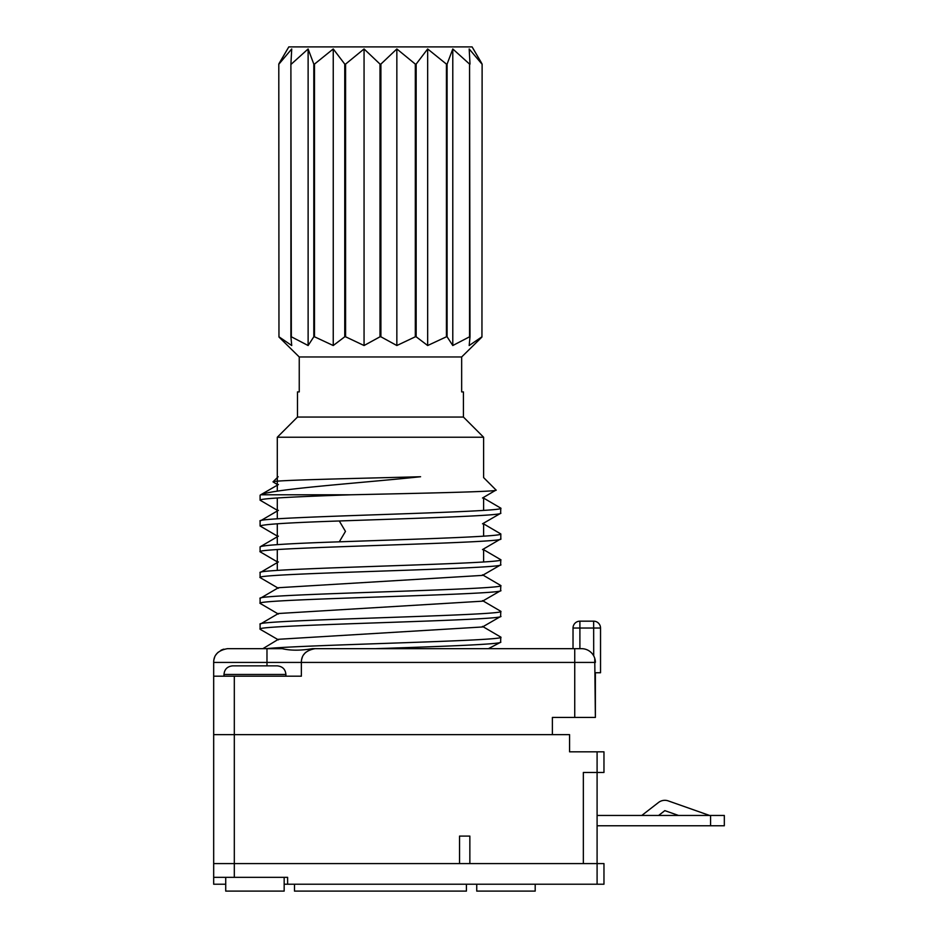 <?xml version="1.0" encoding="UTF-8"?>
<svg xmlns="http://www.w3.org/2000/svg" width="938" height="938" viewBox="0 0 938 938"><rect width="100%" height="100%" fill="white"/><g stroke="black" fill="none" stroke-linecap="round" stroke-linejoin="round"><path stroke-width="1.41" d="M225.718 884.217L213.676 884.217L213.676 863.593L234.312 863.593L213.676 863.593L213.676 662.427C213.653 654.912 218.237 650.327 227.43 648.674L282.221 648.674C290.522 650.655 300.582 650.655 312.413 648.674L384.732 648.674M287.614 884.217L603.966 884.217L603.966 863.593L597.096 863.593L597.096 772.466L583.342 772.466L583.342 863.593L469.856 863.593L469.856 836.086L459.538 836.086L459.538 863.593L234.312 863.593L234.312 877.347L287.614 877.347L287.614 884.217L284.167 884.217M597.096 751.83L597.096 772.466L603.966 772.466L603.966 751.83L569.577 751.83L569.577 734.642L213.676 734.642L552.388 734.642L552.388 717.441L595.372 717.441L595.372 672.745L600.531 672.745L600.531 628.038A6.883 6.883 0 0 0 593.648 621.167L579.895 621.167L593.648 621.167A6.883 6.883 0 0 1 600.531 628.038L579.895 628.038L579.895 648.674M469.856 836.086L459.538 836.086M678.491 815.45L664.831 810.631L658.628 815.45M641.791 815.45L658.511 802.482A10.318 10.318 0 0 1 668.266 800.9L709.538 815.45M710.57 825.768L710.57 815.45L724.324 815.45L724.324 825.768L724.324 815.45L724.324 825.768L597.096 825.768M710.57 815.45L597.096 815.45M597.096 884.217L597.096 863.593L234.312 863.593L234.312 676.181L213.676 676.181L213.676 734.642M213.676 877.347L234.312 877.347M294.485 884.217L294.485 891.1L466.421 891.1L466.421 884.217M476.739 884.217L476.739 891.1L535.199 891.1L535.199 884.217M223.994 674.457L285.891 674.457C285.433 669.286 282.561 666.426 277.296 665.863L232.589 665.863C227.324 666.426 224.452 669.286 223.994 674.457L223.994 676.181M233.445 665.863L254.937 665.863M225.718 877.347L225.718 891.1L284.167 891.1L284.167 877.347M482.495 498.019L496.061 490.046L483.609 477.583L483.609 437.237L463.431 417.058L463.431 391.908L461.66 391.908L461.66 356.968L481.933 337.047L461.66 356.968L299.245 356.968L278.973 337.047L299.245 356.968L299.245 391.908L297.475 391.908L299.245 391.908M277.296 484.489L273.017 481.874C272.114 480.162 357.003 478.474 420.576 476.739C362.643 482.871 272.255 489.026 260.893 494.795L350.519 494.795C298.483 496.601 259.193 498.406 260.096 500.2L277.296 510.272M496.061 490.046C500.282 491.641 423.437 493.212 350.519 494.795M278.398 510.342L260.096 521.047C252.51 516.768 508.525 512.441 500.81 508.161L500.599 513.344L482.507 523.803M500.81 513.098C503.835 515.724 414.772 518.327 339.286 520.977C289.256 522.654 262.851 524.319 260.096 525.995L277.296 536.067M500.81 533.945L500.81 538.893C508.091 543.196 252.381 547.499 260.096 551.79L260.096 546.842C262.875 545.166 289.267 543.501 339.286 541.824C413.717 539.198 503.448 536.606 500.81 533.945L483.609 523.873M500.81 508.161L483.609 498.09M260.096 521.047L260.096 525.995M500.81 564.676C508.197 568.979 252.123 573.306 260.096 577.574L260.096 572.637C253.096 568.311 508.49 564.031 500.81 559.74L500.599 564.922L482.507 575.393L278.398 587.716L260.096 598.421C252.627 594.129 508.49 589.814 500.81 585.523L482.507 574.818M260.096 577.574L278.398 588.278M500.81 585.523L500.599 590.717L482.507 601.176L278.398 613.511L260.096 624.216C252.92 619.912 508.537 615.598 500.81 611.318L482.507 600.613M500.81 590.471C508.267 594.762 252.099 599.089 260.096 603.369L278.398 614.073M500.81 538.893L482.507 549.598M260.096 551.79L277.296 561.862M500.81 559.74L483.609 549.668M260.096 572.637L278.398 561.932M260.096 546.842L278.398 536.137M260.096 598.421L260.096 603.369M500.81 611.318L500.587 616.512L482.495 626.971L278.398 639.294L262.875 648.674M500.81 616.266C508.244 620.557 252.31 624.884 260.107 629.152L260.483 629.48M264.68 648.674L266.392 648.674C300.887 644.828 508.302 640.971 500.81 637.113L500.599 642.295L488.417 648.674M500.81 642.049C502.698 644.254 441.505 646.47 375.411 648.674M394.007 648.674L403.141 648.674M412.04 648.674L465.389 648.674M581.619 648.674A13.753 13.753 177.9 0 1 595.372 662.427A13.753 13.753 177.9 0 0 581.619 648.674L315.121 648.674C305.917 650.327 301.333 654.912 301.368 662.427L213.676 662.427M227.43 648.674L262.194 648.674M595.372 717.441L594.751 658.359M593.707 655.873L593.648 621.167A6.883 6.883 0 0 1 600.531 628.038A6.883 6.883 0 0 0 593.648 621.167M573.024 648.674L573.024 628.038A6.883 6.883 0 0 1 579.895 621.167L579.895 628.038L573.024 628.038M594.774 658.417L595.102 659.742M223.877 649.143A13.753 13.753 -178 0 0 220.735 650.409M218.191 652.238A13.753 13.753 -178 0 0 216.092 654.642M214.626 657.421A13.753 13.753 -178 0 0 213.993 659.52M311.568 649.143A13.753 13.753 0 0 0 308.426 650.409M305.87 652.238A13.753 13.753 0 0 0 303.771 654.642M302.306 657.421A13.753 13.753 0 0 0 301.673 659.52M500.81 637.113L482.507 626.396M260.096 624.216L260.107 629.152M234.312 676.181L301.368 676.181L301.368 662.427L574.736 662.427L574.736 648.674M483.609 561.956L483.609 548.965M483.609 536.173L483.609 523.17M483.609 510.378L483.609 497.375M277.296 570.41L277.296 549.562M277.296 544.626L277.296 523.779M277.296 518.831L277.296 497.984M277.296 491.172L277.296 437.237L483.609 437.237M463.431 417.058L297.475 417.058L277.296 437.237M278.973 337.047L278.797 64.089L278.949 336.789L291.73 345.524L290.897 336.789L290.897 64.089L291.343 336.789L308.121 345.524L313.808 336.789L313.808 64.089L314.5 64.089L314.5 336.789L333.248 345.524L344.75 336.789L344.75 64.089L345.594 64.089L345.594 336.789L364.061 345.524L380.007 336.789L380.007 64.089L380.898 64.089L380.898 336.789L396.844 345.524L415.311 336.789L415.311 64.089L416.155 64.089L416.155 336.789L427.658 345.524L446.418 336.789L446.418 64.089L447.098 64.089L447.098 336.789L452.784 345.524L469.563 336.789L469.563 64.089L470.008 336.789L469.176 345.524L481.956 336.789L482.12 64.089L481.933 337.047M278.949 336.789L278.797 64.089L288.798 46.9L472.107 46.9L482.12 64.089M313.808 336.789L314.5 336.789M344.75 336.789L345.594 336.789M380.007 336.789L380.898 336.789M415.311 336.789L416.155 336.789M446.418 336.789L447.098 336.789M472.553 47.65L481.335 62.623M288.798 46.9L278.973 63.655M290.897 64.089L291.73 48.964L278.949 64.089M313.808 64.089L308.121 48.964L291.343 64.089M344.75 64.089L333.248 48.964L314.5 64.089M380.007 64.089L364.061 48.964L345.594 64.089M415.311 64.089L396.844 48.964L380.898 64.089M446.418 64.089L427.658 48.964L416.155 64.089M469.563 64.089L452.784 48.964L447.098 64.089M481.956 64.089L469.176 48.964L470.008 64.089M308.121 48.964L308.121 345.524M333.248 48.964L333.248 345.524M364.061 48.964L364.061 345.524M396.844 48.964L396.844 345.524M427.658 48.964L427.658 345.524M452.784 48.964L452.784 345.524M297.475 417.058L297.475 391.908M461.66 391.908L463.431 391.908M339.286 541.824L345.465 531.4L339.286 520.977M266.978 665.863L266.978 648.674M574.736 717.441L574.736 662.427L595.372 662.427M285.891 674.457L285.891 676.181M278.152 476.739L273.017 481.874M260.307 495.018L278.398 484.559M260.096 500.2L260.096 495.264M278.41 639.857L260.318 629.386"/></g></svg>
